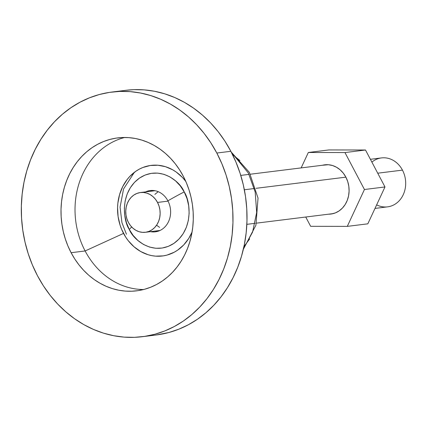 <?xml version="1.0" encoding="UTF-8"?>
<svg xmlns="http://www.w3.org/2000/svg" width="427" height="427" viewBox="0 0 427 427"><rect width="100%" height="100%" fill="white"/><g stroke="black" fill="none" stroke-linecap="round" stroke-linejoin="round"><path stroke-width="0.64" d="M167.891 200.839A20.8 17.811 82.9 0 1 155.321 231.834A20.8 17.811 82.9 0 1 150.459 231.664A20.8 17.811 82.9 0 0 167.795 223.049A20.8 17.811 82.9 0 0 167.891 200.839A77.725 16.221 -27.8 0 1 184.202 191.915C180.274 181.608 160.088 164.587 139.533 178.043C119.448 192.385 123.152 220.679 129.29 229.475A77.725 16.221 -27.8 0 1 131.665 226.983A77.725 16.221 152.2 0 0 129.29 229.475C133.224 239.777 153.405 256.798 173.965 243.347C194.05 229 190.341 200.711 184.202 191.915A77.725 16.221 152.2 0 0 167.891 200.839A20.8 17.811 82.9 0 0 145.522 191.904A20.8 17.811 82.9 0 1 150.192 190.543A20.8 17.811 82.9 0 1 167.891 200.839M155.284 231.06A20.8 17.811 -97.1 0 0 157.707 231.343M183.199 176.036A77.047 65.971 82.9 0 1 136.651 290.83A77.047 65.971 82.9 0 1 71.106 252.704L85.128 250.964A77.047 65.971 -97.1 0 0 143.611 289.522A77.047 65.971 82.9 0 1 85.128 250.964L123.536 233.409A45.657 39.092 -97.1 0 0 158.935 256.248A45.657 39.092 -97.1 0 0 192.075 231.994L188.697 238.49L183.653 245.002L177.573 250.19L174.216 252.224L167.037 255.084L163.279 255.874L155.609 256.152L151.777 255.634L147.988 254.684L140.702 251.524L134.035 246.795L128.239 240.679L125.735 237.172L121.658 229.427L120.11 225.269L118.098 216.564L117.564 207.639L117.863 203.199L119.581 194.573L122.725 186.567L127.182 179.489L129.845 176.388L135.925 171.195L139.277 169.161L142.805 167.523L150.219 165.511L157.883 165.233L165.505 166.701L172.791 169.861L176.223 172.044L182.484 177.493L185.782 181.395A45.657 39.092 -97.1 0 0 133.075 173.351A45.657 39.092 -97.1 0 0 123.536 233.409L85.128 250.964A77.047 65.971 82.9 0 1 124.716 137.478A77.047 65.971 -97.1 0 0 85.128 250.964L71.106 252.704L74.816 259.056L79.038 264.975L83.719 270.403L88.816 275.298L94.287 279.6L100.073 283.277L106.12 286.287L112.37 288.609L118.759 290.216L125.234 291.091L131.724 291.225L138.172 290.622L144.507 289.282L150.683 287.222L156.629 284.462L162.292 281.025L167.619 276.947L172.551 272.266L177.05 267.024L181.064 261.281L184.565 255.084L187.506 248.493L189.871 241.575L191.632 234.396L192.769 227.025L193.276 219.526L193.143 211.984L192.38 204.464L190.986 197.034L188.974 189.775L186.369 182.756L183.199 176.036L179.484 169.69L175.262 163.771L170.581 158.337L165.484 153.448L160.013 149.14L154.227 145.468L148.18 142.453L141.929 140.136L135.54 138.529L129.066 137.654L122.576 137.515L116.128 138.124L109.792 139.458L103.617 141.518L97.671 144.283L92.008 147.715L86.681 151.798L81.749 156.479L77.25 161.716L73.236 167.459L69.734 173.661L66.793 180.247L64.429 187.165L62.668 194.349L61.531 201.72L61.024 209.214L61.157 216.761L61.92 224.282L63.313 231.706L65.326 238.965L67.93 245.989L71.106 252.704A77.047 65.971 82.9 0 1 117.649 137.91A77.047 65.971 82.9 0 1 183.199 176.036M125.885 90.305L133.859 89.665L144.241 89.878L154.595 91.282L164.822 93.849L174.824 97.559L184.496 102.379L193.751 108.266L202.505 115.151L210.666 122.976L218.154 131.665L224.906 141.134L230.847 151.291L216.825 153.037L230.847 151.291A123.275 105.554 -97.1 0 0 125.97 90.294L111.949 92.035A123.275 105.554 82.9 0 1 216.825 153.037A123.275 105.554 82.9 0 1 142.351 336.706A123.275 105.554 82.9 0 1 37.475 275.709A123.275 105.554 82.9 0 1 111.949 92.035M134.372 172.316L123.547 188.99L120.078 207.175L121.951 222.68L126.445 234.247M142.351 336.706L156.378 334.965A123.275 105.554 -97.1 0 0 230.847 151.291L235.928 162.041L240.097 173.277L243.31 184.891L245.541 196.772L246.763 208.808L246.971 220.882L246.165 232.87L244.34 244.666L241.527 256.157L237.748 267.227L233.035 277.769L227.436 287.686L221.01 296.877L213.815 305.257L205.921 312.751L197.402 319.273L188.339 324.771L178.828 329.19L168.948 332.489L156.282 334.976M216.825 153.037L221.901 163.787L226.07 175.022L229.283 186.636L231.514 198.518L232.742 210.554L232.95 222.622L232.139 234.615L230.318 246.411L227.506 257.897L223.721 268.967L219.008 279.509L213.415 289.426L206.988 298.622L199.793 307.002L191.899 314.491L183.38 321.019L174.317 326.516L164.801 330.936L154.926 334.229L144.78 336.369L134.468 337.335L124.081 337.122L113.726 335.718L103.499 333.151L93.502 329.441L83.825 324.621L74.57 318.734L65.822 311.849L57.661 304.024L50.167 295.335L43.421 285.866L37.475 275.709L32.399 264.959L28.23 253.723L25.017 242.109L22.786 230.228L21.558 218.192L21.35 206.118L22.161 194.13L23.981 182.334L26.794 170.843L30.579 159.773L35.292 149.231L40.885 139.314L47.312 130.123L54.507 121.743L62.401 114.249L70.919 107.727L79.982 102.229L89.499 97.81L99.374 94.511L109.52 92.371L119.832 91.405L130.219 91.624L140.574 93.022L150.8 95.589L160.798 99.304L170.474 104.124L179.73 110.006L188.483 116.891L196.639 124.721L204.133 133.411L210.879 142.88L216.825 153.037M239.937 160.579L232.496 154.526M243.94 246.614L249.672 238.923M231.386 152.322L248.343 173.01L255.197 192.07L256.664 212.438L252.592 232.08L243.401 249.021M129.29 229.475L133.176 235.48L137.969 240.54L143.483 244.447L149.509 247.062L155.807 248.274L162.148 248.044L168.275 246.384L173.965 243.347L178.988 239.056L183.162 233.676L186.316 227.41L188.334 220.503L189.14 213.217L188.702 205.841L187.037 198.646L184.202 191.915L180.317 185.905L175.524 180.851L170.01 176.938L163.989 174.328L157.686 173.111L151.35 173.341L145.217 175.006L139.533 178.043L134.505 182.334L130.336 187.715L127.182 193.975L125.159 200.882L124.353 208.168L124.796 215.55L126.461 222.739L129.29 229.475M152.626 190.437A20.8 17.811 -97.1 0 0 150.341 191.301M371.885 162.105A24.654 21.11 82.9 0 1 402.458 170.122A24.654 21.11 -97.1 0 0 381.482 157.921L370.401 159.298M157.52 202.441L168.041 201.133L157.52 202.441A20.032 17.155 82.9 0 1 145.42 232.288A20.032 17.155 82.9 0 1 128.378 222.376A20.032 17.155 82.9 0 1 140.478 192.529A20.032 17.155 82.9 0 1 157.52 202.441L155.46 199.254L152.914 196.569L149.989 194.493L146.792 193.105L143.451 192.46L140.083 192.582L136.832 193.468L133.811 195.08L131.148 197.354L128.933 200.21L127.257 203.535L126.184 207.202L125.757 211.066L125.992 214.984L126.872 218.8L128.378 222.376L130.438 225.563L132.984 228.248L135.909 230.324L139.106 231.712L142.453 232.352L145.815 232.235L149.066 231.349L152.087 229.737L154.755 227.463L156.965 224.602L158.641 221.282L159.714 217.615L160.141 213.751L159.911 209.833L159.025 206.011L157.52 202.441M244.351 189.769L254.359 188.526L244.351 189.769M256.077 188.312L345.881 177.152L256.077 188.312M377.73 173.197L402.458 170.122L377.73 173.197M158.214 191.68L154.846 194.413M156.682 225.301L159.607 227.377M374.991 208.419L387.567 206.855A24.654 21.11 -97.1 0 0 402.458 170.122A24.654 21.11 82.9 0 1 400.772 198.87A24.654 21.11 82.9 0 1 376.651 204.864M157.382 230.799A21.574 18.473 -97.1 0 0 158.444 231.108A21.574 18.473 82.9 0 1 157.382 230.799M152.54 190.981A21.574 18.473 82.9 0 1 153.394 190.485A21.574 18.473 -97.1 0 0 152.54 190.981A21.574 18.473 -97.1 0 0 152.439 191.04A21.574 18.473 82.9 0 1 152.54 190.981M330.861 214.055A24.809 21.243 82.9 0 0 345.849 177.093L343.297 173.143L340.148 169.818L336.524 167.251L332.564 165.532L328.422 164.737L322.417 165.26A24.809 21.243 82.9 0 1 324.744 164.817A24.809 21.243 82.9 0 1 345.849 177.093L347.711 181.518L348.806 186.247L349.094 191.099L348.565 195.886L347.236 200.423L345.165 204.544L342.422 208.077L339.118 210.901L335.382 212.897L331.352 213.991L328.496 214.194A24.809 21.243 82.9 0 0 330.861 214.055L330.904 214.05M364.444 189.508L384.983 186.957L367.823 223.828L347.279 226.379L364.444 189.508L344.968 152.567L308.326 152.492L301.152 167.902L308.326 152.492L328.865 149.941L308.326 152.492L344.968 152.567L365.507 150.01L344.968 152.567L364.444 189.508L384.983 186.957L365.507 150.01L384.983 186.957L367.823 223.828L347.279 226.379L364.444 189.508M310.642 226.31L347.279 226.379L310.642 226.31L305.743 217.023L310.642 226.31M328.865 149.941L365.507 150.01L328.865 149.941M243.337 249.299L255.917 225.205L258.036 198.107L249.352 172.353L231.253 152.071M155.054 190.72L140.478 192.529M240.764 175.406L249.048 174.381M250.393 174.211L327.109 164.678M246.843 224.34L255.127 223.316M256.478 223.145L333.188 213.612M159.992 230.479L145.452 232.283"/></g></svg>

